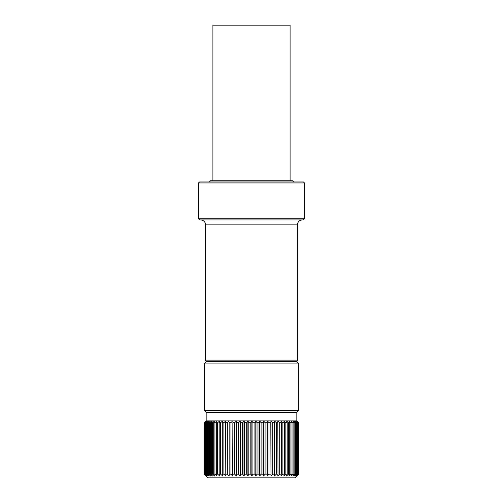 <?xml version="1.0" encoding="UTF-8"?>
<svg xmlns="http://www.w3.org/2000/svg" width="503" height="503" viewBox="0 0 503 503"><rect width="100%" height="100%" fill="white"/><g stroke="black" fill="none" stroke-linecap="round" stroke-linejoin="round"><path stroke-width="0.75" d="M297.462 475.379L294.991 477.85L208.009 477.85L204.35 474.172L204.35 422.715L204.457 474.172L206.375 476.014L204.658 474.172L204.658 422.715L204.935 474.172L206.922 476.014L205.318 474.172L205.318 422.715L205.765 422.715L205.765 474.172L207.808 476.014L206.331 474.172L206.331 422.715L206.947 422.715L206.947 474.172L209.028 476.014L207.682 474.172L207.682 422.715L208.468 422.715L208.468 474.172L210.568 476.014L209.374 474.172L209.374 422.715L210.317 422.715L210.317 474.172L212.423 476.014L211.386 474.172L211.386 422.715L212.473 422.715L212.473 474.172L214.574 476.014L213.7 474.172L213.7 422.715L214.932 422.715L214.932 474.172L217.007 476.014L216.303 474.172L216.303 422.715L217.667 422.715L217.667 474.172L219.698 476.014L219.17 474.172L219.17 422.715L220.66 422.715L220.66 474.172L222.634 476.014L222.288 474.172L222.288 422.715L223.892 422.715L223.892 474.172L225.797 476.014L225.627 422.715L227.331 422.715L227.331 474.172L229.148 476.014L229.161 422.715L230.952 422.715L230.952 474.172L232.669 476.014L232.87 422.715L234.731 422.715L234.731 474.172L236.335 476.014L236.718 474.172L236.718 422.715L238.636 422.715L238.636 474.172L240.113 476.014L240.673 474.172L240.673 422.715L242.641 422.715L242.641 474.172L243.98 476.014L244.716 474.172L244.716 422.715L246.709 422.715L246.709 474.172L247.904 476.014L248.815 474.172L248.815 422.715L250.821 422.715L250.821 474.172L251.858 476.014L252.927 474.172L252.927 422.715L254.933 422.715L254.933 474.172L255.807 476.014L257.033 474.172L257.033 422.715L259.02 422.715L259.02 474.172L259.724 476.014L261.095 474.172L261.095 422.715L263.05 422.715L263.05 474.172L263.578 476.014L265.081 474.172L265.081 422.715L266.992 422.715L266.992 474.172L267.338 476.014L268.967 474.172L268.967 422.715L270.815 422.715L270.985 476.014L272.72 474.172L272.72 422.715L274.493 422.715L274.475 476.014L276.31 474.172L277.996 474.172L277.794 476.014L279.712 474.172L281.296 474.172L280.913 476.014L282.9 474.172L284.371 474.172L283.805 476.014L285.849 474.172L287.194 474.172L286.452 476.014L288.533 474.172L289.747 474.172L288.835 476.014L290.941 474.172L292.004 474.172L290.935 476.014L293.042 474.172L293.959 474.172L292.733 476.014L294.833 474.172L295.588 474.172L294.217 476.014L296.292 474.172L296.883 474.172L295.38 476.014L297.411 474.172L297.826 474.172L296.204 476.014L298.424 474.172L296.688 476.014L298.663 474.172L296.833 476.014M204.658 422.715L206.375 420.879L204.337 422.715L206.167 420.879L206.167 412.303L296.833 412.303L298.669 410.467L298.669 363.908L204.331 363.908L206.167 361.456L296.833 361.456L298.669 363.908M279.712 474.172L279.712 422.715L277.794 420.879L296.833 420.879L298.663 422.715L298.663 474.172M206.167 412.303L204.331 410.467L298.669 410.467M204.457 422.715L206.375 420.879L277.794 420.879L277.996 474.172M279.712 422.715L281.296 422.715L281.296 474.172M282.9 474.172L282.9 422.715L280.913 420.879L281.296 422.715M272.72 474.172L274.493 474.172M276.31 474.172L276.31 422.715L274.475 420.879L274.493 422.715M272.72 422.715L270.985 420.879L270.985 476.014M270.985 420.879L270.815 422.715M268.967 474.172L270.815 474.172M268.967 422.715L267.338 420.879L267.338 476.014M265.081 474.172L266.992 474.172M267.338 420.879L266.992 422.715M265.081 422.715L263.578 420.879L263.578 476.014M263.578 420.879L263.05 422.715M261.095 474.172L263.05 474.172M261.095 422.715L259.724 420.879L259.724 476.014M257.033 474.172L259.02 474.172M259.724 420.879L259.02 422.715M257.033 422.715L255.807 420.879L255.807 476.014M255.807 420.879L254.933 422.715M252.927 474.172L254.933 474.172M252.927 422.715L251.858 420.879L251.858 476.014M248.815 474.172L250.821 474.172M251.858 420.879L250.821 422.715M248.815 422.715L247.904 420.879L247.904 476.014M247.904 420.879L246.709 422.715M244.716 474.172L246.709 474.172M244.716 422.715L243.98 420.879L243.98 476.014M240.673 474.172L242.641 474.172M243.98 420.879L242.641 422.715M240.673 422.715L240.113 420.879L240.113 476.014M240.113 420.879L238.636 422.715M236.718 474.172L238.636 474.172M236.718 422.715L236.335 420.879L236.335 476.014M232.87 474.172L234.731 474.172M236.335 420.879L234.731 422.715M232.87 422.715L232.669 476.014M232.669 420.879L230.952 422.715M229.161 474.172L230.952 474.172M229.161 422.715L229.148 476.014M225.627 474.172L227.331 474.172M229.148 420.879L227.331 422.715M225.627 422.715L225.797 420.879L223.892 422.715M222.288 474.172L223.892 474.172M222.288 422.715L222.634 420.879L220.66 422.715M219.17 474.172L220.66 474.172M219.17 422.715L219.698 420.879L217.667 422.715M216.303 474.172L217.667 474.172M216.303 422.715L217.007 420.879L214.932 422.715M213.7 474.172L214.932 474.172M213.7 422.715L214.574 420.879L212.473 422.715M211.386 474.172L212.473 474.172M211.386 422.715L212.423 420.879L210.317 422.715M209.374 474.172L210.317 474.172M209.374 422.715L210.568 420.879L208.468 422.715M207.682 474.172L208.468 474.172M207.682 422.715L209.028 420.879L206.947 422.715M206.331 474.172L206.947 474.172M206.331 422.715L207.808 420.879L205.765 422.715M205.318 474.172L205.765 474.172M205.318 422.715L206.922 420.879L204.935 422.715M204.337 422.715L204.457 474.172M204.337 474.172L205.538 475.379M298.593 474.172L298.663 422.715M298.593 422.715L296.688 420.879L298.424 422.715L298.424 474.172M298.178 474.172L298.424 422.715M298.178 422.715L296.204 420.879L297.826 422.715L297.826 474.172M297.411 474.172L297.411 422.715L297.826 422.715M297.411 422.715L295.38 420.879L296.883 422.715L296.883 474.172M296.292 474.172L296.292 422.715L296.883 422.715M296.292 422.715L294.217 420.879L295.588 422.715L295.588 474.172M294.833 474.172L294.833 422.715L295.588 422.715M294.833 422.715L292.733 420.879L293.959 422.715L293.959 474.172M293.042 474.172L293.042 422.715L293.959 422.715M293.042 422.715L290.935 420.879L292.004 422.715L292.004 474.172M290.941 474.172L290.941 422.715L292.004 422.715M290.941 422.715L288.835 420.879L289.747 422.715L289.747 474.172M288.533 474.172L288.533 422.715L289.747 422.715M288.533 422.715L286.452 420.879L287.194 422.715L287.194 474.172M285.849 474.172L285.849 422.715L287.194 422.715M285.849 422.715L283.805 420.879L284.371 422.715L284.371 474.172M282.9 422.715L284.371 422.715M276.31 422.715L277.996 422.715M293.695 181.973L292.469 180.747L210.531 180.747L209.305 181.973M304.491 182.954L303.51 181.973L199.49 181.973L198.509 182.954L198.509 218.73L304.491 218.73L304.491 182.954L198.509 182.954M304.491 218.73L303.265 219.949L199.735 219.949L198.509 218.73M297.443 224.854L205.557 224.854L205.557 360.846L297.443 360.846L297.443 224.854A4.898 4.898 0 0 1 302.347 219.949M205.557 224.854A4.898 4.898 0 0 0 200.653 219.949M290.093 180.747L290.093 25.15L212.907 25.15L212.907 180.747M297.462 421.508L296.833 420.879L296.833 412.303M204.331 410.467L204.331 363.908M206.167 420.879L205.538 421.508"/></g></svg>
